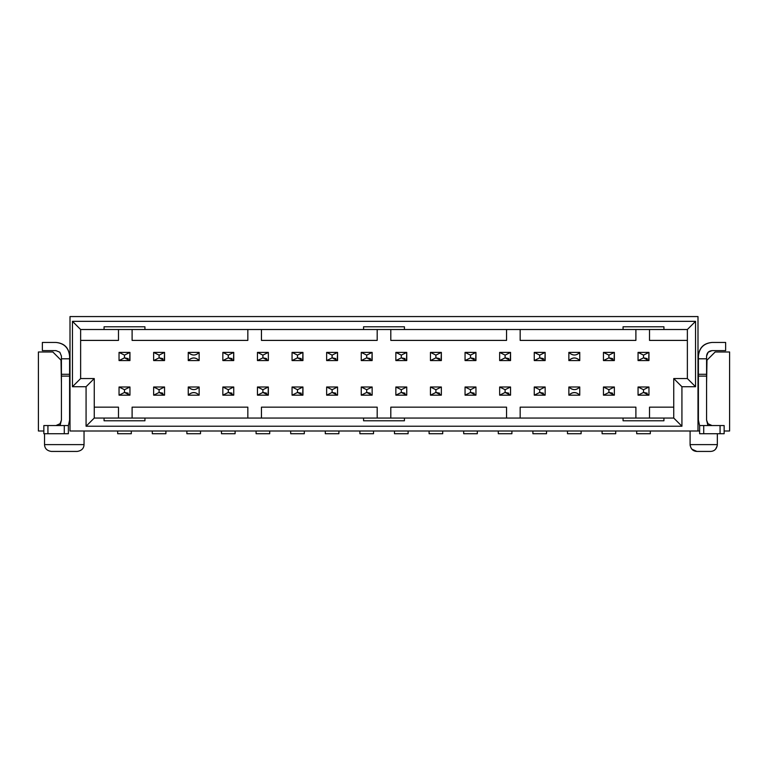 <?xml version="1.0" encoding="UTF-8"?>
<svg xmlns="http://www.w3.org/2000/svg" width="768" height="768" viewBox="0 0 768 768"><rect width="100%" height="100%" fill="white"/><g stroke="black" fill="none" stroke-linecap="round" stroke-linejoin="round"><path stroke-width="1.15" d="M80.63 378.547L80.63 329.51L72.451 321.341L72.451 386.726L80.63 378.547L72.451 386.726L86.074 386.726L94.253 378.547L80.63 378.547L94.253 378.547L86.074 386.726L86.074 426.23L94.253 418.051L94.253 378.547L94.253 418.051L86.074 426.23L86.074 386.726L72.451 386.726L72.451 321.341L80.63 329.51L80.63 378.547M38.4 431.002L38.4 351.984L52.838 351.984L61.018 360.163L52.838 351.984L38.4 351.984L38.4 431.002L43.853 431.002L38.4 431.002M70.003 431.002L70.003 316.57L70.003 431.002L697.997 431.002L697.997 316.57L70.003 316.57L697.997 316.57L697.997 431.002L70.003 431.002M61.421 383.318L61.018 360.163L61.421 383.318M84.038 431.002L84.038 444.624L44.534 444.624L84.038 444.624L84.038 431.002M77.222 451.43L51.341 451.43L77.222 451.43C81.6 450.72 83.866 448.454 84.038 444.624L44.534 444.624L84.038 444.624C83.866 448.454 81.6 450.72 77.222 451.43L51.341 451.43C47.002 450.778 44.736 448.512 44.534 444.624L44.534 433.718M104.064 418.051L104.064 420.778L144.931 420.778L144.931 418.051L94.253 418.051L144.931 418.051L144.931 420.778L104.064 420.778L104.064 418.051M144.931 329.51L144.931 326.784L104.064 326.784L104.064 329.51L363.571 329.51L363.571 326.784L404.429 326.784L404.429 329.51L623.069 329.51L623.069 326.784L663.936 326.784L663.936 329.51L687.37 329.51L695.549 321.341L72.451 321.341L695.549 321.341L695.549 386.726L681.926 386.726L681.926 426.23L86.074 426.23L681.926 426.23L681.926 386.726L695.549 386.726L695.549 321.341L687.37 329.51L104.064 329.51L104.064 326.784L144.931 326.784L144.931 329.51M128.198 393.178L124.493 392.448L124.493 389.722L119.04 386.995L129.946 386.995L129.946 395.174L119.04 395.174L119.04 386.995L124.493 389.722L129.946 386.995L119.04 386.995L119.04 395.174L129.946 395.174L129.946 386.995L124.493 389.722L124.493 392.448L129.946 395.174L129.686 394.358M124.493 392.448L119.04 395.174L124.493 392.448M117.686 433.718L117.686 431.002L117.686 433.718L131.309 433.718L117.686 433.718L131.309 433.718L131.309 431.002L131.309 433.718L129.706 433.718M128.198 358.579L124.493 357.85L119.04 360.566L129.946 360.566L119.04 360.566L119.04 352.397L129.946 352.397L129.686 359.75M124.493 357.85L124.493 355.123L119.04 352.397L119.04 360.566L124.493 357.85L129.946 360.566L129.946 352.397L119.04 352.397L124.493 355.123L129.946 352.397L124.493 355.123L124.493 357.85M69.6 356.074L69.6 420.096L69.6 356.074C68.726 347.856 64.186 343.315 55.978 342.451C64.301 343.2 68.842 347.741 69.6 356.074M61.421 420.096L61.421 356.074L61.421 358.8L69.6 358.8L61.421 358.8L61.421 374.285L69.6 374.285L61.421 374.285L61.421 376.109L69.6 376.109L61.421 376.109L61.421 420.096L60.058 423.706L60.058 425.549L61.421 420.096M55.978 342.451L42.355 342.451L42.355 350.621L55.978 350.621L59.827 352.224L61.421 356.074L59.827 352.224L55.978 350.621L42.355 350.621L42.355 342.451L55.978 342.451M68.371 425.75L69.6 420.096L68.371 425.75M69.168 423.504L69.6 420.096M55.978 425.549L60.058 423.706L55.978 425.549M68.371 433.718L43.853 433.718L68.371 433.718L68.371 425.549L68.371 433.718M43.853 425.549L68.371 425.549L64.282 425.549L64.282 433.718L64.282 425.549L47.933 425.549L47.933 433.718L47.933 425.549L43.853 425.549L43.853 433.718L43.853 425.549M162.797 393.178L159.091 392.448L159.091 389.722L153.648 386.995L164.544 386.995L164.544 395.174L153.648 395.174L153.648 386.995L159.091 389.722L164.544 386.995L153.648 386.995L153.648 395.174L164.544 395.174L164.544 386.995L159.091 389.722L159.091 392.448L164.544 395.174L164.285 394.358M159.091 392.448L153.648 395.174L159.091 392.448M152.285 433.718L152.285 431.002L152.285 433.718L165.907 433.718L152.285 433.718L165.907 433.718L165.907 431.002L165.907 433.718L164.314 433.718M162.797 358.579L159.091 357.85L153.648 360.566L164.544 360.566L153.648 360.566L153.648 352.397L164.544 352.397L164.285 359.75M159.091 357.85L159.091 355.123L153.648 352.397L153.648 360.566L159.091 357.85L164.544 360.566L164.544 352.397L153.648 352.397L159.091 355.123L164.544 352.397L159.091 355.123L159.091 357.85M188.246 386.995L199.142 386.995L199.142 395.174L188.246 395.174L188.246 386.995C191.962 390.48 195.6 390.48 199.142 386.995L188.246 386.995L188.246 395.174C192.019 391.747 195.658 391.747 199.142 395.174L199.142 386.995C195.734 390.47 192.096 390.47 188.246 386.995M188.246 395.174L199.142 395.174C195.6 391.69 191.962 391.69 188.246 395.174M186.883 433.718L186.883 431.002L186.883 433.718L200.506 433.718L186.883 433.718L200.506 433.718L200.506 431.002L200.506 433.718L198.912 433.718M199.142 360.566L188.246 360.566L188.246 352.397L199.142 352.397L199.142 360.566C195.6 357.091 191.962 357.091 188.246 360.566L199.142 360.566L199.142 352.397L188.246 352.397C191.962 355.882 195.6 355.882 199.142 352.397C195.734 355.872 192.096 355.872 188.246 352.397L188.246 360.566C192.019 357.139 195.658 357.139 199.142 360.566L199.142 352.397M232.003 393.178L228.298 392.448L228.298 389.722L222.845 386.995L233.741 386.995L233.741 395.174L222.845 395.174L222.845 386.995L228.298 389.722L233.741 386.995L222.845 386.995L222.845 395.174L233.741 395.174L233.741 386.995L228.298 389.722L228.298 392.448L233.741 395.174L233.491 394.358M228.298 392.448L222.845 395.174L228.298 392.448M221.482 433.718L221.482 431.002L221.482 433.718L235.104 433.718L221.482 433.718L235.104 433.718L235.104 431.002L235.104 433.718L233.51 433.718M232.003 358.579L228.298 357.85L222.845 360.566L233.741 360.566L222.845 360.566L222.845 352.397L233.741 352.397L233.491 359.75M228.298 357.85L228.298 355.123L222.845 352.397L222.845 360.566L228.298 357.85L233.741 360.566L233.741 352.397L222.845 352.397L228.298 355.123L233.741 352.397L228.298 355.123L228.298 357.85M266.602 393.178L262.896 392.448L262.896 389.722L257.453 386.995L268.349 386.995L257.453 386.995L262.896 389.722L268.349 386.995L262.896 389.722L262.896 392.448L268.349 395.174L257.453 395.174L257.453 386.995L257.453 395.174L268.349 395.174L268.349 386.995L268.09 394.358M262.896 392.448L257.453 395.174L262.896 392.448M256.09 433.718L256.09 431.002L256.09 433.718L269.712 433.718L256.09 433.718L269.712 433.718L269.712 431.002L269.712 433.718L268.109 433.718M266.602 358.579L262.896 357.85L268.349 360.566L257.453 360.566L257.453 352.397L268.349 352.397L257.453 352.397L257.453 360.566L268.349 360.566L268.09 359.75M262.896 357.85L257.453 360.566L262.896 357.85L262.896 355.123L257.453 352.397L262.896 355.123L268.349 352.397L262.896 355.123L262.896 357.85M268.349 360.566L268.349 352.397M80.63 329.51L104.064 329.51L80.63 329.51M363.571 326.784L363.571 329.51L404.429 329.51L404.429 326.784L363.571 326.784M623.069 326.784L623.069 329.51L663.936 329.51L663.936 326.784L623.069 326.784M687.37 329.51L687.37 378.547L695.549 386.726L687.37 378.547L673.747 378.547L681.926 386.726L673.747 378.547L673.747 418.051L681.926 426.23L673.747 418.051L663.936 418.051L663.936 420.778L623.069 420.778L623.069 418.051L404.429 418.051L404.429 420.778L363.571 420.778L363.571 418.051L144.931 418.051L673.747 418.051L673.747 378.547L687.37 378.547L687.37 329.51M729.6 431.002L724.147 431.002L729.6 431.002L729.6 351.984L729.6 431.002M699.629 431.002L697.997 431.002L699.629 431.002M335.808 393.178L332.102 392.448L332.102 389.722L337.546 386.995L337.546 395.174L326.65 395.174L326.65 386.995L337.546 386.995L332.102 389.722L332.102 392.448L337.546 395.174L337.546 386.995L326.65 386.995L326.65 395.174L337.546 395.174L337.286 394.358M335.808 358.579L332.102 357.85L326.65 360.566L337.546 360.566L326.65 360.566L326.65 352.397L337.546 352.397L337.286 359.75M301.2 393.178L297.494 392.448L292.051 395.174L302.947 395.174L292.051 395.174L292.051 386.995L302.947 386.995L302.688 394.358M301.2 358.579L297.494 357.85L292.051 360.566L302.947 360.566L292.051 360.566L292.051 352.397L302.947 352.397L302.688 359.75M439.603 358.579L435.898 357.85L430.454 360.566L441.35 360.566L430.454 360.566L430.454 352.397L441.35 352.397L441.091 359.75M405.005 358.579L401.299 357.85L395.856 360.566L406.752 360.566L395.856 360.566L395.856 352.397L406.752 352.397L406.493 359.75M370.406 358.579L366.701 357.85L361.248 360.566L372.144 360.566L361.248 360.566L361.248 352.397L372.144 352.397L371.894 359.75M370.406 393.178L366.701 392.448L366.701 389.722L361.248 386.995L372.144 386.995L372.144 395.174L361.248 395.174L361.248 386.995L366.701 389.722L372.144 386.995L361.248 386.995L361.248 395.174L372.144 395.174L372.144 386.995L366.701 389.722L366.701 392.448L372.144 395.174L371.894 394.358M405.005 393.178L401.299 392.448L401.299 389.722L395.856 386.995L406.752 386.995L406.752 395.174L395.856 395.174L395.856 386.995L401.299 389.722L406.752 386.995L395.856 386.995L395.856 395.174L406.752 395.174L406.752 386.995L401.299 389.722L401.299 392.448L406.752 395.174L406.493 394.358M439.603 393.178L435.898 392.448L435.898 389.722L430.454 386.995L441.35 386.995L441.35 395.174L430.454 395.174L430.454 386.995L435.898 389.722L441.35 386.995L430.454 386.995L430.454 395.174L441.35 395.174L441.35 386.995L435.898 389.722L435.898 392.448L441.35 395.174L441.091 394.358M568.858 395.174L568.858 386.995L579.754 386.995L579.754 395.174L568.858 395.174C572.63 391.747 576.259 391.747 579.754 395.174L579.754 386.995C576.346 390.47 572.717 390.47 568.858 386.995L568.858 395.174L579.754 395.174C576.211 391.69 572.573 391.69 568.858 395.174M568.858 360.566L568.858 352.397L579.754 352.397L579.754 360.566L568.858 360.566C572.63 357.139 576.259 357.139 579.754 360.566L579.754 352.397C576.346 355.872 572.717 355.872 568.858 352.397L568.858 360.566L579.754 360.566C576.211 357.091 572.573 357.091 568.858 360.566M647.213 393.178L643.507 392.448L643.507 389.722L638.054 386.995L648.96 386.995L648.96 395.174L638.054 395.174L638.054 386.995L643.507 389.722L648.96 386.995L638.054 386.995L638.054 395.174L648.96 395.174L648.96 386.995L643.507 389.722L643.507 392.448L648.96 395.174L648.701 394.358M612.614 393.178L608.909 392.448L608.909 389.722L603.456 386.995L614.352 386.995L614.352 395.174L603.456 395.174L603.456 386.995L608.909 389.722L614.352 386.995L603.456 386.995L603.456 395.174L614.352 395.174L614.352 386.995L608.909 389.722L608.909 392.448L614.352 395.174L614.093 394.358M612.614 358.579L608.909 357.85L603.456 360.566L614.352 360.566L603.456 360.566L603.456 352.397L614.352 352.397L614.093 359.75M647.213 358.579L643.507 357.85L638.054 360.566L648.96 360.566L638.054 360.566L638.054 352.397L648.96 352.397L648.701 359.75M543.408 358.579L539.702 357.85L534.259 360.566L545.155 360.566L534.259 360.566L534.259 352.397L545.155 352.397L544.896 359.75M508.81 358.579L505.104 357.85L499.651 360.566L510.547 360.566L499.651 360.566L499.651 352.397L510.547 352.397L510.298 359.75M474.211 358.579L470.506 357.85L465.053 360.566L475.949 360.566L465.053 360.566L465.053 352.397L475.949 352.397L475.69 359.75M474.211 393.178L470.506 392.448L470.506 389.722L465.053 386.995L475.949 386.995L475.949 395.174L465.053 395.174L465.053 386.995L470.506 389.722L475.949 386.995L465.053 386.995L465.053 395.174L475.949 395.174L475.949 386.995L470.506 389.722L470.506 392.448L475.949 395.174L475.69 394.358M508.81 393.178L505.104 392.448L505.104 389.722L499.651 386.995L510.547 386.995L510.547 395.174L499.651 395.174L499.651 386.995L505.104 389.722L510.547 386.995L499.651 386.995L499.651 395.174L510.547 395.174L510.547 386.995L505.104 389.722L505.104 392.448L510.547 395.174L510.298 394.358M543.408 393.178L539.702 392.448L539.702 389.722L534.259 386.995L545.155 386.995L545.155 395.174L534.259 395.174L534.259 386.995L539.702 389.722L545.155 386.995L534.259 386.995L534.259 395.174L545.155 395.174L545.155 386.995L539.702 389.722L539.702 392.448L545.155 395.174L544.896 394.358M729.6 351.984L715.162 351.984L706.982 360.163L706.579 383.318L706.982 360.163L715.162 351.984L729.6 351.984M717.341 433.718L717.341 444.624C716.746 448.954 714.48 451.219 710.525 451.43C714.461 451.248 716.736 448.973 717.341 444.624L717.331 444.883M710.525 451.43L696.902 451.43C693.005 451.229 690.73 448.963 690.096 444.624C690.691 448.954 692.957 451.219 696.902 451.43C692.966 451.248 690.701 448.973 690.096 444.624L690.096 431.002L690.096 444.624L717.341 444.624C716.726 448.963 714.451 451.229 710.525 451.43L696.902 451.43L691.862 449.184M663.936 420.778L663.936 418.051L623.069 418.051L623.069 420.778L663.936 420.778M404.429 420.778L404.429 418.051L363.571 418.051L363.571 420.778L404.429 420.778M332.102 392.448L326.65 395.174L332.102 392.448M332.102 389.722L326.65 386.995L332.102 389.722M332.102 357.85L332.102 355.123L326.65 352.397L326.65 360.566L332.102 357.85L337.546 360.566L337.546 352.397L326.65 352.397L332.102 355.123L337.546 352.397L332.102 355.123L332.102 357.85M297.494 392.448L297.494 389.722L292.051 386.995L292.051 395.174L297.494 392.448L302.947 395.174L302.947 386.995L292.051 386.995L297.494 389.722L302.947 386.995L297.494 389.722L297.494 392.448M297.494 357.85L297.494 355.123L292.051 352.397L292.051 360.566L297.494 357.85L302.947 360.566L302.947 352.397L292.051 352.397L297.494 355.123L302.947 352.397L297.494 355.123L297.494 357.85M435.898 357.85L435.898 355.123L430.454 352.397L430.454 360.566L435.898 357.85L441.35 360.566L441.35 352.397L430.454 352.397L435.898 355.123L441.35 352.397L435.898 355.123L435.898 357.85M401.299 357.85L401.299 355.123L395.856 352.397L395.856 360.566L401.299 357.85L406.752 360.566L406.752 352.397L395.856 352.397L401.299 355.123L406.752 352.397L401.299 355.123L401.299 357.85M366.701 357.85L366.701 355.123L361.248 352.397L361.248 360.566L366.701 357.85L372.144 360.566L372.144 352.397L361.248 352.397L366.701 355.123L372.144 352.397L366.701 355.123L366.701 357.85M366.701 392.448L361.248 395.174L366.701 392.448M401.299 392.448L395.856 395.174L401.299 392.448M435.898 392.448L430.454 395.174L435.898 392.448M568.858 386.995C572.573 390.48 576.211 390.48 579.754 386.995L568.858 386.995M568.858 352.397C572.573 355.882 576.211 355.882 579.754 352.397L568.858 352.397M643.507 392.448L638.054 395.174L643.507 392.448M608.909 392.448L603.456 395.174L608.909 392.448M608.909 357.85L608.909 355.123L603.456 352.397L603.456 360.566L608.909 357.85L614.352 360.566L614.352 352.397L603.456 352.397L608.909 355.123L614.352 352.397L608.909 355.123L608.909 357.85M643.507 357.85L643.507 355.123L638.054 352.397L638.054 360.566L643.507 357.85L648.96 360.566L648.96 352.397L638.054 352.397L643.507 355.123L648.96 352.397L643.507 355.123L643.507 357.85M539.702 357.85L539.702 355.123L534.259 352.397L534.259 360.566L539.702 357.85L545.155 360.566L545.155 352.397L534.259 352.397L539.702 355.123L545.155 352.397L539.702 355.123L539.702 357.85M505.104 357.85L505.104 355.123L499.651 352.397L499.651 360.566L505.104 357.85L510.547 360.566L510.547 352.397L499.651 352.397L505.104 355.123L510.547 352.397L505.104 355.123L505.104 357.85M470.506 357.85L470.506 355.123L465.053 352.397L465.053 360.566L470.506 357.85L475.949 360.566L475.949 352.397L465.053 352.397L470.506 355.123L475.949 352.397L470.506 355.123L470.506 357.85M470.506 392.448L465.053 395.174L470.506 392.448M505.104 392.448L499.651 395.174L505.104 392.448M539.702 392.448L534.259 395.174L539.702 392.448M717.226 445.824L715.584 449.174M690.163 445.574L690.096 444.691M706.579 356.074L706.579 420.096L706.579 356.074C706.925 352.79 708.739 350.976 712.022 350.621L708.173 352.224L706.579 356.074M698.4 420.096L698.4 356.074L698.4 358.8L706.579 358.8L698.4 358.8L698.4 374.285L706.579 374.285L698.4 374.285L698.4 376.109L706.579 376.109L698.4 376.109L698.4 420.096L699.629 425.75L698.4 420.096M712.022 342.451L725.645 342.451L725.645 350.621L712.022 350.621L725.645 350.621L725.645 342.451L712.022 342.451C703.814 343.315 699.274 347.856 698.4 356.074C699.158 347.741 703.699 343.2 712.022 342.451C703.699 343.2 699.158 347.741 698.4 356.074M707.942 423.706L707.942 425.549L706.579 420.096L707.942 423.706L712.022 425.549L707.962 423.725M699.629 425.549L724.147 425.549L699.629 425.549L699.629 433.718L699.629 425.549M724.147 433.718L699.629 433.718L703.718 433.718L703.718 425.549L703.718 433.718L720.067 433.718L720.067 425.549L720.067 433.718L724.147 433.718L724.147 425.549L724.147 433.718M290.688 433.718L290.688 431.002L290.688 433.718L304.31 433.718L290.688 433.718L304.31 433.718L304.31 431.002L304.31 433.718L302.717 433.718M567.494 433.718L567.494 431.002L567.494 433.718L581.117 433.718L567.494 433.718L581.117 433.718L581.117 431.002L581.117 433.718L579.523 433.718M636.691 433.718L636.691 431.002L636.691 433.718L650.314 433.718L636.691 433.718L650.314 433.718L650.314 431.002L650.314 433.718L648.72 433.718M602.093 433.718L602.093 431.002L602.093 433.718L615.715 433.718L602.093 433.718L615.715 433.718L615.715 431.002L615.715 433.718L614.122 433.718M532.896 433.718L532.896 431.002L532.896 433.718L546.518 433.718L532.896 433.718L546.518 433.718L546.518 431.002L546.518 433.718L544.915 433.718M463.69 433.718L463.69 431.002L463.69 433.718L477.312 433.718L463.69 433.718L477.312 433.718L477.312 431.002L477.312 433.718L475.718 433.718M394.493 433.718L394.493 431.002L394.493 433.718L408.115 433.718L394.493 433.718L408.115 433.718L408.115 431.002L408.115 433.718L406.512 433.718M359.885 433.718L359.885 431.002L359.885 433.718L373.507 433.718L359.885 433.718L373.507 433.718L373.507 431.002L373.507 433.718L371.914 433.718M429.091 433.718L429.091 431.002L429.091 433.718L442.714 433.718L429.091 433.718L442.714 433.718L442.714 431.002L442.714 433.718L441.12 433.718M498.288 433.718L498.288 431.002L498.288 433.718L511.91 433.718L498.288 433.718L511.91 433.718L511.91 431.002L511.91 433.718L510.317 433.718M338.909 431.002L338.909 433.718L338.909 431.002M325.286 433.718L325.286 431.002L325.286 433.718L338.909 433.718L325.286 433.718M337.315 433.718L338.909 433.718M687.37 340.406L649.517 340.406L649.517 329.51L649.517 340.406L687.37 340.406M635.894 329.51L635.894 340.406L520.166 340.406L520.166 329.51L520.166 340.406L635.894 340.406L635.894 329.51M506.544 329.51L506.544 340.406L390.806 340.406L390.806 329.51L390.806 340.406L506.544 340.406L506.544 329.51M377.184 329.51L377.184 340.406L261.456 340.406L261.456 329.51L261.456 340.406L377.184 340.406L377.184 329.51M247.834 329.51L247.834 340.406L132.106 340.406L132.106 329.51L132.106 340.406L247.834 340.406L247.834 329.51M118.483 329.51L118.483 340.406L80.63 340.406L118.483 340.406L118.483 329.51M94.253 407.155L118.483 407.155L118.483 418.051L118.483 407.155L94.253 407.155M132.106 418.051L132.106 407.155L247.834 407.155L247.834 418.051L247.834 407.155L132.106 407.155L132.106 418.051M261.456 418.051L261.456 407.155L377.184 407.155L377.184 418.051L377.184 407.155L261.456 407.155L261.456 418.051M390.806 418.051L390.806 407.155L506.544 407.155L506.544 418.051L506.544 407.155L390.806 407.155L390.806 418.051M520.166 418.051L520.166 407.155L635.894 407.155L635.894 418.051L635.894 407.155L520.166 407.155L520.166 418.051M673.747 418.051L673.747 407.155L649.517 407.155L649.517 418.051L649.517 407.155L673.747 407.155L673.747 378.547M51.341 451.43C47.002 450.778 44.736 448.512 44.534 444.624M129.946 386.995L129.946 395.174M119.04 386.995L119.04 395.174M119.04 352.397L119.04 360.566M129.946 352.397L129.946 360.566M164.544 386.995L164.544 395.174M153.648 386.995L153.648 395.174M153.648 352.397L153.648 360.566M164.544 352.397L164.544 360.566M199.142 386.995L199.142 395.174M233.741 386.995L233.741 395.174M222.845 386.995L222.845 395.174M222.845 352.397L222.845 360.566M233.741 352.397L233.741 360.566M268.349 386.995L268.349 395.174M257.453 386.995L257.453 395.174M257.453 352.397L257.453 360.566M337.546 386.995L337.546 395.174M326.65 386.995L326.65 395.174M326.65 352.397L326.65 360.566M337.546 352.397L337.546 360.566M292.051 386.995L292.051 395.174M302.947 386.995L302.947 395.174M292.051 352.397L292.051 360.566M302.947 352.397L302.947 360.566M430.454 352.397L430.454 360.566M441.35 352.397L441.35 360.566M395.856 352.397L395.856 360.566M406.752 352.397L406.752 360.566M361.248 352.397L361.248 360.566M372.144 352.397L372.144 360.566M372.144 386.995L372.144 395.174M361.248 386.995L361.248 395.174M406.752 386.995L406.752 395.174M395.856 386.995L395.856 395.174M441.35 386.995L441.35 395.174M430.454 386.995L430.454 395.174M579.754 395.174L579.754 386.995M579.754 360.566L579.754 352.397M648.96 386.995L648.96 395.174M638.054 386.995L638.054 395.174M614.352 386.995L614.352 395.174M603.456 386.995L603.456 395.174M603.456 352.397L603.456 360.566M614.352 352.397L614.352 360.566M638.054 352.397L638.054 360.566M648.96 352.397L648.96 360.566M534.259 352.397L534.259 360.566M545.155 352.397L545.155 360.566M499.651 352.397L499.651 360.566M510.547 352.397L510.547 360.566M465.053 352.397L465.053 360.566M475.949 352.397L475.949 360.566M475.949 386.995L475.949 395.174M465.053 386.995L465.053 395.174M510.547 386.995L510.547 395.174M499.651 386.995L499.651 395.174M545.155 386.995L545.155 395.174M534.259 386.995L534.259 395.174"/></g></svg>
